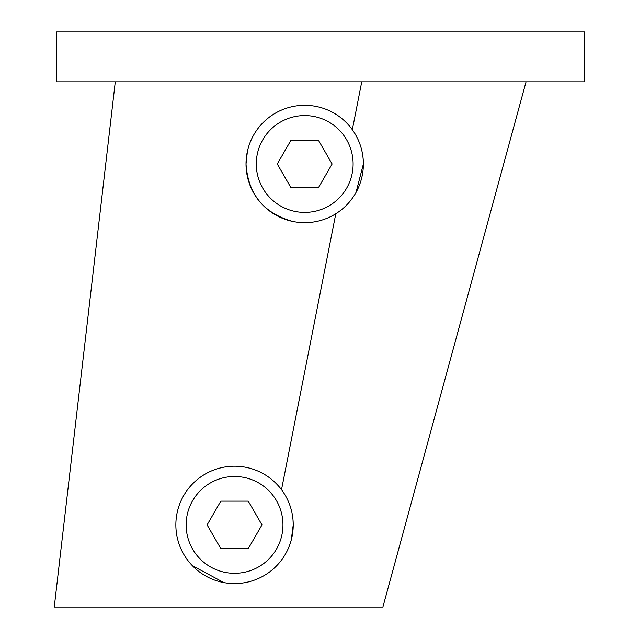 <?xml version="1.0" encoding="UTF-8"?>
<svg xmlns="http://www.w3.org/2000/svg" width="639" height="639" viewBox="0 0 639 639"><rect width="100%" height="100%" fill="white"/><g stroke="black" fill="none" stroke-linecap="round" stroke-linejoin="round"><path stroke-width="0.96" d="M293.029 520.122L293.229 524.891A58.684 58.684 0 0 0 234.545 466.206A58.684 58.684 0 0 0 175.861 524.891A58.684 58.684 0 0 0 234.545 583.575A58.684 58.684 0 0 0 293.229 524.891L291.28 539.883M223.922 582.608L192.371 565.699M294.06 221.701L292.942 221.485C263.715 213.402 248.076 194.24 246.015 163.991A58.684 58.684 0 0 0 304.699 222.676A58.684 58.684 0 0 0 363.383 163.991L356.027 192.427M526.057 81.832L382.889 607.05L54.259 607.05L115.276 81.832M361.746 81.832L352.329 129.709C359.605 139.981 363.287 151.403 363.383 163.991A58.684 58.684 0 0 0 304.699 105.307A58.684 58.684 0 0 0 246.015 163.991L247.413 151.251M245.168 467.181L246.311 467.405M584.741 81.832L56.591 81.832L56.591 31.95L584.741 31.95L584.741 81.832M234.545 573.311A48.412 48.412 0 0 0 282.957 524.891A48.412 48.412 0 0 0 234.545 476.478A48.412 48.412 0 0 0 186.133 524.891A48.412 48.412 0 0 0 234.545 573.311M248.259 548.653L261.982 524.891L248.259 501.136L220.83 501.136L207.108 524.891L220.83 548.653L248.259 548.653M304.699 115.571A48.412 48.412 0 0 0 256.279 163.991A48.412 48.412 0 0 0 304.699 212.404A48.412 48.412 0 0 0 353.111 163.991A48.412 48.412 0 0 0 304.699 115.571M290.977 140.229L277.262 163.991L290.977 187.746L318.414 187.746L332.128 163.991L318.414 140.229L290.977 140.229M281.511 489.706L335.794 213.753"/></g></svg>
